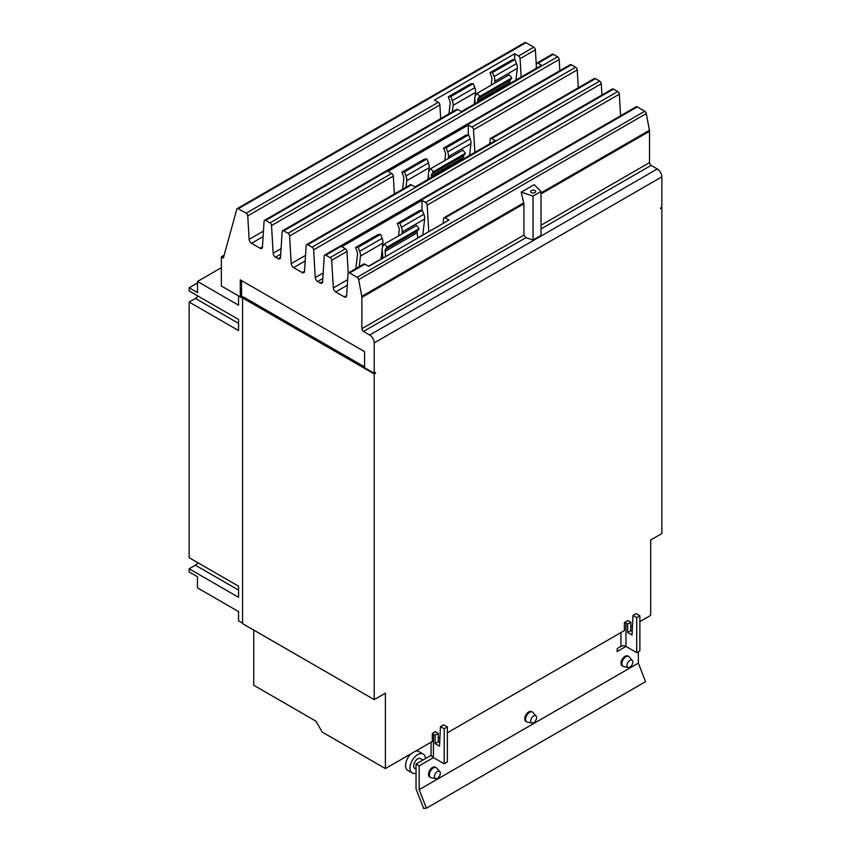 <?xml version="1.0" encoding="UTF-8"?>
<svg xmlns="http://www.w3.org/2000/svg" width="851" height="851" viewBox="0 0 851 851"><rect width="100%" height="100%" fill="white"/><g stroke="black" fill="none" stroke-linecap="round" stroke-linejoin="round"><path stroke-width="1.28" d="M416.033 773.208A10.935 6.319 -60 0 1 412.246 772.995L407.842 770.453A10.935 6.319 -60 0 1 405.587 765.453A10.935 6.319 -60 0 1 411.054 753.752M415.575 751.146A10.935 6.319 -60 0 1 418.777 751.518L423.181 754.05A10.935 6.319 -60 0 1 425.436 758.581M536.577 717.616A4.149 2.393 -60 0 1 535.013 721.51A4.149 2.393 -60 0 1 531.992 723.063A4.149 2.393 -60 0 1 530.705 720.999A4.149 2.393 -60 0 1 532.779 716.563A4.149 2.393 -60 0 1 536.066 715.999A4.149 2.393 -60 0 1 536.577 717.616M440.318 773.187A4.149 2.393 -60 0 1 438.754 777.08A4.149 2.393 -60 0 1 435.733 778.644A4.149 2.393 -60 0 1 434.446 776.58A4.149 2.393 -60 0 1 436.52 772.134A4.149 2.393 -60 0 1 439.807 771.58A4.149 2.393 -60 0 1 440.318 773.187M632.836 662.035A4.149 2.393 -60 0 1 631.272 665.929A4.149 2.393 -60 0 1 628.251 667.492A4.149 2.393 -60 0 1 626.964 665.429A4.149 2.393 -60 0 1 629.038 660.982A4.149 2.393 -60 0 1 632.325 660.429A4.149 2.393 -60 0 1 632.836 662.035M412.246 772.995A10.935 6.319 -60 0 1 409.98 767.985A10.935 6.319 -60 0 1 414.756 756.986A10.935 6.319 -60 0 1 423.181 754.05M197.485 282.957L189.145 287.776L189.145 290.925L238.557 319.455L238.557 330.571L189.145 302.041L195.39 298.435A6.808 3.925 120 0 0 197.996 296.042M189.145 302.041L189.145 557.682L238.557 586.211L238.557 597.328L189.145 568.798L195.39 565.192A6.808 3.925 120 0 0 197.996 562.798M531.992 723.063L527.375 722.127A5.67 3.276 -60 0 1 526.79 721.903A5.67 3.276 -60 0 1 525.62 719.308A5.67 3.276 -60 0 1 528.088 713.595A5.67 3.276 -60 0 1 532.46 712.074A5.67 3.276 -60 0 1 532.949 712.478L536.066 715.999M435.733 778.644L431.117 777.697A5.67 3.276 -60 0 1 430.532 777.474A5.67 3.276 -60 0 1 429.361 774.878A5.67 3.276 -60 0 1 431.829 769.176A5.67 3.276 -60 0 1 436.201 767.655A5.67 3.276 -60 0 1 436.691 768.049L439.807 771.58M628.251 667.492L623.634 666.546A5.67 3.276 -60 0 1 623.049 666.333A5.67 3.276 -60 0 1 621.879 663.727A5.67 3.276 -60 0 1 624.347 658.025A5.67 3.276 -60 0 1 628.719 656.504A5.67 3.276 -60 0 1 629.208 656.908L632.325 660.429M422.968 760.007L420.543 758.613A5.67 3.276 120 0 0 416.171 760.134A5.67 3.276 120 0 0 413.703 765.836A5.67 3.276 120 0 0 414.873 768.442L416.033 769.113M431.255 755.231L416.033 764.007L416.033 788.803L423.66 808.45L426.394 808.205L645.547 681.672L638.356 663.12L638.356 651.706M355.867 268.608L357.516 253.97A4.329 2.5 -120 0 0 357.133 251.545L355.569 247.524L358.133 247.301L359.686 251.311A8.51 4.915 60 0 1 360.452 256.077L359.25 266.65M382.45 247.141L382.907 243.109A8.51 4.915 -120 0 0 382.152 238.344L380.588 234.333L378.035 234.557L355.569 247.524M380.588 234.333L358.133 247.301M381.099 259.236A4.329 2.5 60 0 1 381.12 258.938L382.152 249.843M417.713 238.089L417.181 232.844A4.329 2.5 60 0 1 417.575 230.866L419.128 228.642L416.575 225.462L384.492 243.992L387.045 247.173L419.128 228.642M387.045 247.173L385.482 249.386A4.329 2.5 -120 0 0 385.099 251.364L385.62 256.619M382.971 258.151L382.173 250.088A8.51 4.915 60 0 1 382.929 246.205L384.492 243.992M398.555 235.865L399.236 229.887A4.329 2.5 -120 0 0 398.842 227.462L397.289 223.441L399.842 223.217L401.406 227.228A8.51 4.915 60 0 1 402.161 231.993L401.949 233.908M422.809 235.153A4.329 2.5 60 0 1 422.83 234.855L424.628 219.026A8.51 4.915 -120 0 0 423.862 214.261L422.298 210.25L419.745 210.474L397.289 223.441M422.298 210.25L399.842 223.217M402.619 189.209L403.821 178.593A4.329 2.5 -120 0 0 403.427 176.168L401.874 172.147L404.427 171.923L405.991 175.934A8.51 4.915 60 0 1 406.746 180.699L406.001 187.252M428.755 171.764L429.212 167.732A8.51 4.915 -120 0 0 428.447 162.966L426.894 158.956L424.33 159.18L401.874 172.147M426.894 158.956L404.427 171.923M427.872 179.497L428.447 174.466M463.625 158.86L463.487 157.467A4.329 2.5 60 0 1 463.869 155.488L465.433 153.276L462.87 150.095L430.787 168.615L433.34 171.796L465.433 153.276M433.34 171.796L431.787 174.008A4.329 2.5 -120 0 0 431.393 175.987L431.531 177.38M428.883 178.912L428.468 174.71A8.51 4.915 60 0 1 429.223 170.828L430.787 168.615M444.85 160.499L445.53 154.51A4.329 2.5 -120 0 0 445.137 152.084L443.584 148.074L446.137 147.84L447.7 151.861A8.51 4.915 60 0 1 448.456 156.616L448.243 158.541M469.592 155.414L470.922 143.649A8.51 4.915 -120 0 0 470.156 138.894L468.603 134.873L466.04 135.096L443.584 148.074M468.603 134.873L446.137 147.84M448.977 113.832L450.179 103.248A4.329 2.5 -120 0 0 449.796 100.833L448.232 96.812L450.785 96.588L452.349 100.599A8.51 4.915 60 0 1 453.104 105.354L452.37 111.875M475.113 96.418L475.571 92.387A8.51 4.915 -120 0 0 474.805 87.632L473.252 83.621L470.699 83.845L448.232 96.812M473.252 83.621L450.785 96.588M474.241 104.152L474.805 99.131M509.983 83.515L509.845 82.121A4.329 2.5 60 0 1 510.228 80.154L511.791 77.93L509.238 74.75L477.145 93.28L479.709 96.461L511.791 77.93M479.709 96.461L478.145 98.673A4.329 2.5 -120 0 0 477.762 100.652L477.9 102.046M475.252 103.567L474.826 99.376A8.51 4.915 60 0 1 475.592 95.493L477.145 93.28M491.218 85.153L491.889 79.175A4.329 2.5 -120 0 0 491.506 76.75L489.942 72.729L492.506 72.505L494.059 76.516A8.51 4.915 60 0 1 494.825 81.281L494.601 83.196M515.951 80.068L517.28 68.314A8.51 4.915 -120 0 0 516.525 63.548L514.961 59.538L512.408 59.761L489.942 72.729M514.961 59.538L492.506 72.505M189.145 568.798L189.145 571.946L197.485 576.765L197.485 587.881L238.535 611.582L238.535 620.847L242.567 623.166M221.366 267.693L197.485 281.479L238.535 305.179L238.535 295.914L242.567 298.244M197.485 281.479L197.485 292.595L189.145 287.776M632.953 615.464L636.112 613.645L639.878 615.816L636.718 617.635L632.953 615.464L632.048 634.995L627.623 632.442L627.623 624.06L630.782 622.23L630.782 630.623L632.208 631.442M630.782 630.623L627.623 632.442M627.623 624.06L625.953 623.092L625.953 646.43L617.135 651.547L617.135 648.632L620.953 646.43A3.542 2.042 180 0 1 625.953 646.43L636.718 652.643L636.718 617.635M636.718 652.643L639.878 650.824L639.878 615.816M526.79 721.903L525.939 721.414A5.67 3.276 -60 0 1 524.759 718.818A5.67 3.276 -60 0 1 527.237 713.106A5.67 3.276 -60 0 1 531.609 711.585L532.46 712.074M436.201 767.655L435.35 767.166A5.67 3.276 120 0 0 430.978 768.676A5.67 3.276 120 0 0 428.5 774.389A5.67 3.276 120 0 0 429.681 776.984L430.532 777.474M628.719 656.504L627.868 656.015A5.67 3.276 120 0 0 623.496 657.536A5.67 3.276 120 0 0 621.017 663.237A5.67 3.276 120 0 0 622.198 665.833L623.049 666.333M416.033 764.007L419.192 765.836L419.192 789.654L638.356 663.12M419.192 789.654L426.394 808.205M438.265 741.774L435.106 743.593L435.106 735.2L433.436 734.243A8.01 4.627 180 0 1 432.34 733.445L435.691 731.52A3.542 2.042 0 0 0 436.595 732.424L438.265 733.381L438.265 741.774L439.69 742.593M440.435 726.616L443.594 724.786L447.36 726.967L444.201 728.786L440.435 726.616L439.531 746.146L435.106 743.593M431.095 742.178L431.095 754.316A8.01 4.627 0 0 0 433.436 757.581L444.201 763.794L444.201 728.786M444.201 763.794L447.36 761.975L447.36 726.967M433.467 757.592L419.192 765.836M625.953 623.092A3.542 2.042 0 0 0 624.389 622.57L627.74 620.634A8.01 4.627 180 0 1 629.112 621.273L630.782 622.23M435.106 735.2L438.265 733.381M253.747 630.07L253.747 685.268L315.923 721.159L322.231 732.105L385.397 768.57L432.34 741.466L432.34 733.445M382.833 256.736L381.269 257.64M364.59 366.909L243.843 297.201L242.567 297.946L242.567 623.613L374.217 699.628L385.397 693.171L385.397 768.57M243.524 297.393L241.567 296.169L240.28 296.914L240.28 279.862L364.59 351.633L364.59 367.696L374.217 373.259L375.504 372.515L375.504 373.206L374.897 372.866M374.217 373.259L374.217 342.91L661.855 176.838L661.855 207.187L660.578 207.931L660.578 208.623L661.855 207.889L661.855 533.556L650.675 540.013L650.675 615.411L639.878 621.645M632.463 625.921L630.782 626.9M624.389 622.57L624.389 630.58L447.36 732.796M439.946 737.072L438.265 738.04M242.567 297.946L374.217 373.951L374.217 699.628M374.217 373.951L375.504 373.206M661.855 207.889L661.248 207.538M443.222 223.366L443.52 218.633A2.266 1.308 60 0 1 443.988 217.728A2.266 1.308 60 0 1 445.126 217.835L448.956 220.047L368.738 266.363L364.909 264.15A2.266 1.308 -120 0 0 363.771 264.033L348.485 272.863A2.266 1.308 -120 0 0 348.027 273.777L346.644 295.659A3.404 1.968 60 0 1 345.953 297.031A3.404 1.968 60 0 1 344.251 296.861L335.709 291.925A3.404 1.968 60 0 1 333.315 287.957L331.688 260.257A2.266 1.308 -120 0 0 330.092 257.619L325.837 255.162A2.266 1.308 -120 0 0 324.699 255.045A2.266 1.308 -120 0 0 324.242 255.96L322.614 281.787A3.404 1.968 60 0 1 321.923 283.149A3.404 1.968 60 0 1 320.221 282.979L317.646 281.5A3.404 1.968 60 0 1 315.253 277.532L313.625 249.832A2.266 1.308 -120 0 0 312.03 247.184L307.775 244.726A2.266 1.308 -120 0 0 306.637 244.62A2.266 1.308 -120 0 0 306.169 245.524L304.552 271.352A3.404 1.968 60 0 1 303.85 272.724A3.404 1.968 60 0 1 302.148 272.554L293.616 267.629A3.404 1.968 60 0 1 291.212 263.65L289.595 235.961A2.266 1.308 -120 0 0 288 233.312L283.745 230.855A2.266 1.308 -120 0 0 282.606 230.738A2.266 1.308 -120 0 0 282.138 231.653L280.522 257.481A3.404 1.968 60 0 1 279.819 258.842A3.404 1.968 60 0 1 278.117 258.683L275.554 257.193A3.404 1.968 60 0 1 273.15 253.226L271.533 225.526A2.266 1.308 -120 0 0 269.927 222.877L265.672 220.42A2.266 1.308 -120 0 0 264.544 220.313A2.266 1.308 -120 0 0 264.076 221.228L262.459 247.045A3.404 1.968 60 0 1 261.757 248.418A3.404 1.968 60 0 1 260.055 248.247L251.524 243.322A3.404 1.968 60 0 1 249.12 239.354L247.747 215.877A2.266 1.308 -120 0 0 246.141 213.229L238.344 208.729A2.266 1.308 -120 0 0 237.206 208.612A2.266 1.308 -120 0 0 236.801 209.197L223.377 257.981L221.366 256.821L224.143 255.215M348.24 273.086L346.974 251.439A2.266 1.308 -120 0 0 345.378 248.79L341.794 246.716L422.011 200.411L425.596 202.474A2.266 1.308 60 0 1 427.191 205.123L428.744 231.717M422.011 200.411L422.011 210.271M489.825 143.723L490.102 139.341A2.266 1.308 60 0 1 490.57 138.426A2.266 1.308 60 0 1 491.697 138.543L495.261 140.596L415.043 186.901L411.48 184.848A2.266 1.308 -120 0 0 410.352 184.741L306.637 244.62M394.353 193.975L393.311 176.083A2.266 1.308 -120 0 0 391.705 173.434L388.088 171.338L468.305 125.033L471.922 127.118A2.266 1.308 60 0 1 473.518 129.767L474.847 152.372M468.305 125.033L468.305 134.905M536.151 68.41L536.428 63.985A2.266 1.308 60 0 1 536.896 63.07A2.266 1.308 60 0 1 538.034 63.187L541.619 65.25L461.402 111.566L457.817 109.492A2.266 1.308 -120 0 0 456.679 109.385L264.544 220.313M440.68 118.619L439.882 104.95A2.266 1.308 -120 0 0 438.286 102.301L434.446 100.088L514.664 53.773L518.504 55.996A2.266 1.308 60 0 1 520.099 58.634L521.174 77.058M514.664 53.773L514.664 59.559M241.567 280.607L241.567 296.169M374.217 342.91A6.446 3.723 -120 0 0 369.664 335.017L363.483 331.454A2.266 1.308 60 0 1 361.877 328.667L361.877 297.371A4.989 2.883 -120 0 0 361.781 296.361L358.675 279.628A2.266 1.308 -120 0 0 357.122 277.298L349.623 272.98A2.266 1.308 -120 0 0 348.485 272.863M661.855 176.838A6.446 3.723 -120 0 0 657.302 168.945L651.121 165.381A2.266 1.308 60 0 1 649.526 162.605L649.526 131.299A4.989 2.883 -120 0 0 649.419 130.288L646.313 113.555A2.266 1.308 -120 0 0 644.76 111.236L637.261 106.907A2.266 1.308 -120 0 0 636.122 106.8L443.988 217.728M620.592 115.768L619.337 94.195A2.266 1.308 -120 0 0 617.73 91.546L613.475 89.089A2.266 1.308 -120 0 0 612.348 88.983L324.699 255.045M601.923 94.993L601.263 83.77A2.266 1.308 -120 0 0 599.668 81.122L595.413 78.664A2.266 1.308 -120 0 0 594.275 78.547L490.57 138.426M578.286 87.781L577.233 69.888A2.266 1.308 -120 0 0 575.638 67.24L571.383 64.782A2.266 1.308 -120 0 0 570.244 64.676L282.606 230.738M559.83 70.686L559.171 59.464A2.266 1.308 -120 0 0 557.565 56.815L553.32 54.358A2.266 1.308 -120 0 0 552.182 54.241L536.896 63.07M536.321 65.761L535.385 49.815A2.266 1.308 -120 0 0 533.779 47.167L525.982 42.667A2.266 1.308 -120 0 0 524.854 42.55L237.206 208.612M221.366 256.821L221.366 285.989L240.28 296.914M533.056 240.014L525.95 237.652L523.918 235.121L523.918 203.814L521.216 192.166L534.173 184.678L541.013 191.518L541.013 235.419L533.056 240.014L533.056 196.113L521.216 192.166M541.013 191.518L533.056 196.113M531.418 192.603A2.5 1.436 180 0 1 530.684 191.592A2.5 1.436 180 0 1 532.226 190.252A2.5 1.436 180 0 1 534.949 190.571A2.5 1.436 180 0 1 535.673 191.592A2.5 1.436 180 0 1 534.141 192.922A2.5 1.436 180 0 1 531.418 192.603M238.557 323.359L195.39 298.435M238.557 590.115L195.39 565.192M382.152 238.344L359.686 251.311M382.907 243.109L360.452 256.077M381.12 258.938L368.504 266.225M385.099 251.364L417.181 232.844M385.482 249.386L417.575 230.866M423.862 214.261L401.406 227.228M424.628 219.026L402.161 231.993M422.83 234.855L417.681 237.833M428.447 162.966L405.991 175.934M429.212 167.732L406.746 180.699M431.393 175.987L463.487 157.467M431.787 174.008L463.869 155.488M470.156 138.894L447.7 151.861M470.922 143.649L448.456 156.616M474.805 87.632L452.349 100.599M475.571 92.387L453.104 105.354M477.762 100.652L509.845 82.121M478.145 98.673L510.228 80.154M516.525 63.548L494.059 76.516M517.28 68.314L494.825 81.281M620.953 646.43L620.953 632.57M433.436 757.581L433.436 734.243M246.141 213.229L438.286 102.301M247.747 215.877L439.882 104.95M249.12 239.354L263.459 231.068M251.524 243.322L263.108 236.631M260.055 248.247L262.47 246.854M265.672 220.42L457.817 109.492M288 233.312L391.705 173.434M289.595 235.961L393.311 176.083M291.212 263.65L305.552 255.374M293.616 267.629L305.211 260.938M302.148 272.554L304.562 271.161M307.775 244.726L411.48 184.848M330.092 257.619L345.378 248.79M331.688 260.257L346.974 251.439M333.315 287.957L347.655 279.681M335.709 291.925L347.304 285.234M344.251 296.861L346.665 295.467M349.623 272.98L364.909 264.15M369.664 335.017L657.302 168.945M357.122 277.298L644.76 111.236M445.126 217.835L637.261 106.907M427.191 205.123L619.337 94.195M425.596 202.474L617.73 91.546M325.837 255.162L613.475 89.089M320.221 282.979L322.625 281.585M317.646 281.5L322.827 278.511M315.253 277.532L323.167 272.958M313.625 249.832L601.263 83.77M312.03 247.184L599.668 81.122M491.697 138.543L595.413 78.664M473.518 129.767L577.233 69.888M471.922 127.118L575.638 67.24M283.745 230.855L571.383 64.782M278.117 258.683L280.532 257.289M275.554 257.193L280.724 254.204M273.15 253.226L281.075 248.652M271.533 225.526L559.171 59.464M269.927 222.877L557.565 56.815M538.034 63.187L553.32 54.358M520.099 58.634L535.385 49.815M518.504 55.996L533.779 47.167M238.344 208.729L525.982 42.667M541.013 225.249L649.526 162.605M541.013 193.943L649.526 131.299M541.013 228.962L651.121 165.381M363.483 331.454L525.95 237.652M361.877 328.667L523.918 235.121M361.877 297.371L523.918 203.814M361.781 296.361L523.801 202.825M358.675 279.628L646.313 113.555M541.013 192.879L649.419 130.288"/></g></svg>
